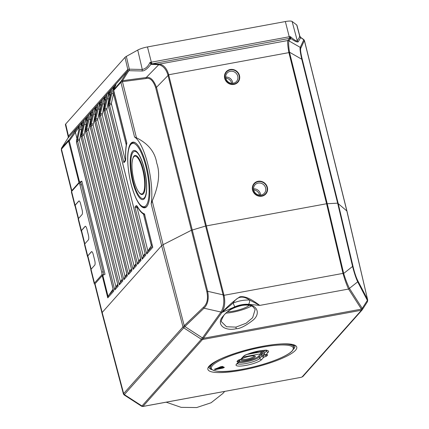 <?xml version="1.0" encoding="UTF-8"?>
<svg xmlns="http://www.w3.org/2000/svg" width="429" height="429" viewBox="0 0 429 429"><rect width="100%" height="100%" fill="white"/><g stroke="black" fill="none" stroke-linecap="round" stroke-linejoin="round"><path stroke-width="0.64" d="M68.812 140.326L75.091 131.006A2.354 1.201 35.2 0 0 75.402 132.347L69.305 140.996L68.812 140.326A1.571 1.448 124.7 0 0 68.683 141.125L69.305 140.996L79.574 182.175L81.805 181.129L105.03 274.281L102.799 275.327A2.354 0.488 -14 0 0 102.236 275.686L95.023 283.789L102.177 312.478L161.636 245.667L163.1 244.669L152.215 200.997L151.185 203.754A39.243 11.1 -100.4 0 0 147.935 164.709A39.243 11.1 -100.4 0 0 134.556 137.044L120.914 82.336L113.798 90.337L113.798 91.002M65.455 124.748A9.417 1.941 -14 0 1 65.422 124.667A9.417 1.941 -14 0 1 65.68 124.035L125 57.379A9.417 1.941 -14 0 1 126.34 56.403L129.338 69.176L127.783 69.407L68.393 136.132A2.354 2.242 -137.1 0 1 68.114 137.811L61.61 148.032L68.742 140.015A1.571 1.469 41.7 0 0 68.57 141.152L61.454 149.147L71.799 190.637L79.011 182.534A2.354 0.488 166 0 1 79.574 182.175M127.778 155.915A33.36 9.433 79.6 0 1 128.362 149.973A33.36 9.433 79.6 0 1 132.759 142.165A33.36 9.433 79.6 0 1 148.08 173.262A33.36 9.433 79.6 0 1 144.846 207.781A33.36 9.433 79.6 0 1 142.669 207.357A33.36 9.433 79.6 0 1 135.291 196.707M80.143 182.995L81.805 181.129M71.799 190.637A7.851 1.619 166 0 0 71.584 191.173A7.851 1.619 166 0 0 71.697 191.355M102.799 275.327L108.049 296.38L113.084 289.087M108.049 296.38L107.759 297.849L102.236 275.686M95.023 283.789A7.851 1.619 166 0 0 94.809 284.325L101.963 313.014L123.407 393.978L124.061 394.884M61.626 148.016A1.571 1.469 -138.3 0 0 61.454 149.147L61.385 150.102M123.455 393.988L123.654 393.565L102.177 312.478L102.097 313.218M151.185 203.754L161.636 245.667L182.99 326.893L184.218 325.713A1.571 1.056 42.1 0 0 184.904 326.533L204.016 308.204C207.851 304.386 209.057 298.75 207.641 291.291L156.488 87.318C153.641 79.869 150.22 76.609 146.219 77.536L122.522 80.668L121.123 81.161L113.674 89.918A1.571 1.142 7.8 0 0 113.647 90.036A1.571 1.142 7.8 0 0 113.723 90.519L126.839 143.12A39.64 11.208 -100.4 0 0 125.692 158.365A5.497 1.555 79.6 0 1 125.177 161.277L123.911 162.698L124.512 161.052L125.434 160.017A1.571 1.469 -138.3 0 0 125.177 161.277M124.099 394.857L184.904 326.533L202.45 337.918L201.367 339.264L202.493 339.516L143.147 406.209L141.667 406.22M184.218 325.713L163.1 244.669L191.248 230.335L205.609 226.045L167.921 74.919C166.125 69.139 163.074 65.734 158.762 64.693A1.571 1.276 -86.9 0 1 159.556 64.082L151.807 63.787L149.989 62.403C148.075 66.495 145.506 68.849 142.283 69.477A2.354 1.898 -88.7 0 1 141.908 70.994C144.358 71.107 147.362 68.887 150.922 64.334A1.571 1.367 -56.2 0 1 151.807 63.787M134.556 137.044L136.46 137.811L122.458 81.655L120.914 82.336A1.571 1.469 -138.3 0 1 121.085 81.204M136.46 137.811C148.278 143.661 155.035 152.086 156.735 163.09C160.29 173.15 158.784 185.784 152.215 200.997M185.028 326.41A1.571 1.046 46.2 0 1 184.368 325.568L203.357 307.368C207.191 303.861 208.344 298.605 206.821 291.597L155.668 87.629C153.158 80.523 149.952 77.493 146.042 78.539L122.458 81.655A1.571 1.19 -97.5 0 1 122.635 80.652M122.319 81.682A1.571 1.217 -94.7 0 1 122.522 80.668L128.834 70.688L127.493 71.096L67.986 138.015M75.091 131.006L78.856 125.992L115.272 85.076C115.991 84.25 116.125 84.357 115.674 85.409A2.354 2.225 -155.8 0 0 115.492 85.73L113.808 89.468M79.692 125.053A2.354 2.204 41.7 0 0 79.376 126.389L78.566 131.092A1.571 0.509 -167.6 0 1 78.604 131.011L79.381 126.34M82.288 122.136A2.354 2.204 41.7 0 0 82.03 123.836L81.66 125.086L81.381 123.702L79.74 129.74L77.574 139.339L77.601 141.066L76.544 142.251L113.68 291.2L107.759 297.849M83.135 126.051A1.571 0.509 -167.6 0 1 83.129 125.97A1.571 0.509 -167.6 0 1 83.172 125.885L83.945 121.209M86.856 117.004A2.354 2.204 41.7 0 0 86.599 118.704L86.224 119.954L85.945 118.57L84.309 124.608L82.137 134.207L82.164 135.934L81.108 137.124L118.066 285.628M87.698 120.924A1.571 0.509 -167.6 0 1 87.693 120.839A1.571 0.509 -167.6 0 1 87.736 120.753L88.513 116.082M93.029 111.481L91.162 113.578L90.787 114.822L90.508 113.449L86.706 129.075L86.733 130.802L85.671 131.993L122.63 280.496M144.632 214.672L152.542 246.385M152.799 247.243L146.697 254.097L147.254 252.059L152.44 246.23M115.674 85.409L113.674 89.918M113.621 89.173L113.508 93.838A1.571 0.467 -167.3 0 0 111.701 93.822L113.342 87.789L113.621 89.173L113.996 87.924L115.015 86.787M117.707 284.18L115.294 287.972L117.916 285.028M122.27 279.048L119.863 282.84L122.48 279.896M126.834 273.916L124.426 277.708L127.048 274.764M131.403 268.79L128.995 272.581L131.612 269.632M135.966 263.658L133.558 267.449L136.181 264.505M140.535 258.526L138.122 262.317L140.744 259.373M145.099 253.394L142.691 257.185L145.313 254.241M152.027 244.557L147.254 252.059M113.497 290.755L113.68 291.2M78.604 131.011L76.512 140.53L76.544 142.251A1.571 0.322 166 0 0 76.501 142.358L113.519 290.83M81.66 125.086L81.548 129.756L79.392 140.39A1.571 0.322 166 0 0 77.601 141.066L114.736 290.009L115.294 287.972M83.172 125.885L81.081 135.398L81.108 137.124A1.571 0.322 166 0 0 81.065 137.232L118.082 285.703M86.224 119.954L86.111 124.624L83.961 135.258A1.571 0.322 166 0 0 82.164 135.934L119.3 284.883L119.863 282.84M87.736 120.753L85.644 130.266L85.671 131.993A1.571 0.322 166 0 0 85.634 132.1L122.651 280.571M90.787 114.822L90.68 119.493L88.524 130.132A1.571 0.322 166 0 0 86.733 130.802L123.868 279.751L124.426 277.708M127.198 275.37L127.375 275.809L123.868 279.751M92.267 115.792A1.571 0.509 -167.6 0 1 92.262 115.707A1.571 0.509 -167.6 0 1 92.305 115.621L93.077 110.95M97.597 106.349L95.731 108.446L95.356 109.695L95.077 108.317L91.27 123.943L91.297 125.676L90.24 126.861L127.375 275.809M96.831 110.661A1.571 0.509 -167.6 0 1 96.825 110.58A1.571 0.509 -167.6 0 1 96.868 110.489L97.64 105.824M101.126 106.649L100.295 103.314L99.919 104.563L99.641 103.18L95.839 118.817L95.865 120.544L94.804 121.729L131.762 270.238M101.4 105.534A1.571 0.509 -167.6 0 1 101.394 105.448A1.571 0.509 -167.6 0 1 101.437 105.362L102.209 100.692M105.695 101.517L104.864 98.182L104.488 99.431L104.209 98.048L100.402 113.685L100.429 115.412L99.372 116.602L136.331 265.106M105.963 100.402A1.571 0.509 -167.6 0 1 105.958 100.316A1.571 0.509 -167.6 0 1 106.001 100.23L106.773 95.565M110.258 96.391L109.427 93.055L109.052 94.3L108.773 92.921L104.971 108.553L104.992 110.28L103.936 111.47L140.894 259.974M110.532 95.27A1.571 0.509 -167.6 0 1 110.526 95.184A1.571 0.509 -167.6 0 1 110.569 95.099L111.342 90.428M137.94 207.7L137.157 207.851L137.688 207.271M126.276 145.05L113.508 93.838L111.342 103.443L125.273 160.194M146.697 254.097L134.963 207.041L137.157 207.851L147.903 251.062M111.701 93.822L109.534 103.421L109.561 105.153L108.505 106.338L145.463 254.842M110.569 95.099L108.473 104.617L108.505 106.338A1.571 0.322 166 0 0 108.462 106.446L145.479 254.917M109.052 94.3L108.939 98.97L106.789 109.609A1.571 0.322 166 0 0 104.992 110.28L142.133 259.229L142.691 257.185M109.341 100.568L108.939 98.97A1.571 0.467 -167.3 0 0 107.137 98.954M106.001 100.23L103.909 109.749L103.936 111.47A1.571 0.322 166 0 0 103.893 111.578L140.916 260.049M104.488 99.431L104.376 104.102L102.225 114.741A1.571 0.322 166 0 0 100.429 115.412L137.564 264.361L138.122 262.317M104.773 105.7L104.376 104.102A1.571 0.467 -167.3 0 0 102.569 104.086M101.437 105.362L99.34 114.875L99.372 116.602A1.571 0.322 166 0 0 99.33 116.709L136.347 265.181M99.919 104.563L99.812 109.234L97.656 119.868A1.571 0.322 166 0 0 95.865 120.544L133.001 269.487L133.558 267.449M100.209 110.832L99.812 109.234A1.571 0.467 -167.3 0 0 98.005 109.218M96.868 110.489L94.777 120.007L94.804 121.729A1.571 0.322 166 0 0 94.761 121.836L131.783 270.308M95.356 109.695L95.243 114.361L93.093 125A1.571 0.322 166 0 0 91.297 125.676L128.432 274.619L128.995 272.581M95.64 115.964L95.243 114.361A1.571 0.467 -167.3 0 0 93.436 114.345M92.305 115.621L90.208 125.139L90.24 126.861A1.571 0.322 166 0 0 90.197 126.968L127.215 275.439M91.077 121.091L90.68 119.493A1.571 0.467 -167.3 0 0 88.873 119.477M86.508 126.223L86.111 124.624A1.571 0.467 -167.3 0 0 84.309 124.608M81.944 131.354L81.548 129.756A1.571 0.467 -167.3 0 0 79.74 129.74M76.936 138.503L75.402 132.347L79.333 126.871M61.427 149.179A1.571 1.48 -137.7 0 1 61.599 148.043M61.61 148.032L61.277 149.828L71.584 191.173M301.255 377.305L142.766 406.461M301.163 377.322L205.185 395.002M215.514 393.098L202.761 395.447M224.705 391.409L222.839 393.5L211.089 402.761L196.675 407.55L181.14 407.352L166.173 402.188M225.885 313.149A17.648 3.641 166 0 0 232.336 312.296A17.648 3.641 166 0 0 251.458 305.92M227.386 311.862A13.331 2.751 166 0 0 240.101 309.529A13.331 2.751 166 0 0 249.072 305.303M301.281 377.3L302.981 376.415A1.571 1.469 41.7 0 1 302.182 376.86L302.123 376.919A1.571 1.437 47 0 0 302.895 376.501M203.437 338.283L202.493 339.516L361.47 310.231L361.406 309.137L203.437 338.283A1.571 1.062 -139.8 0 1 202.45 337.918L202.606 337.72A1.571 1.067 -144.4 0 0 203.609 338.047L221.922 312.435A1.571 1.067 -144.4 0 1 220.924 312.108L202.606 337.72M302.182 376.86L361.47 310.231A1.571 1.496 34.6 0 0 362.419 309.593L362.242 308.376L349.388 288.315C347.27 283.955 345.366 279.006 343.683 273.461L343.645 273.316A1.571 0.306 -13.3 0 0 342.996 273.391L224.002 295.308C225.423 301.898 224.769 307.555 222.034 312.28C228.373 305.63 234.314 300.477 239.859 296.814C246.503 295.554 254.906 301.866 259.792 305.405L348.562 289.055C346.525 284.572 344.685 279.402 343.039 273.552L326.576 203.748L206.344 225.895L224.002 295.308A1.571 0.279 163.1 0 0 223.262 295.527C224.447 301.893 223.681 307.395 220.967 312.044A1.571 1.062 -144.1 0 0 221.965 312.371L233.065 303.083C238.642 300.858 244.16 299.839 249.608 300.032C242.803 295.334 237.291 296.348 233.065 303.083L234.776 306.826L221.922 312.435M234.776 306.826C239.387 304.863 243.972 304.022 248.53 304.295L259.792 305.405L249.608 300.032A3.925 2.29 94.9 0 1 248.53 304.295M236.052 328.759C225.675 331.011 217.326 325.879 221.396 318.27C227.461 310.339 234.234 305.995 241.725 305.25C255.389 301.844 262.146 312.248 253.314 319.943C245.806 325.826 240.052 328.764 236.052 328.759A1.571 0.445 -100.4 0 0 235.95 327.113L226.533 326.759L221.616 321.911C220.721 321.788 221.509 319.546 223.97 315.186C227.584 310.687 233.44 307.47 241.538 305.534C246.241 304.697 249.994 305.04 252.81 306.558L255.18 309.432L252.643 317.701L246.149 323.219L235.95 327.113M220.967 312.044L204.016 308.204A1.571 1.046 46.2 0 1 203.357 307.368M206.821 291.597A1.571 0.3 -14.3 0 1 207.641 291.291L223.101 294.862L223.262 295.527M225.053 78.255A7.454 6.987 -138.3 0 1 230.325 69.879A7.454 6.987 -138.3 0 1 239.125 75.665A7.454 6.987 -138.3 0 1 233.853 84.036A7.454 6.987 -138.3 0 1 225.053 78.255M252.922 190.036A7.454 6.987 -138.3 0 1 258.194 181.66A7.454 6.987 -138.3 0 1 266.994 187.446A7.454 6.987 -138.3 0 1 261.722 195.822A7.454 6.987 -138.3 0 1 252.922 190.036M253.764 190.138A6.279 5.883 -138.3 0 1 254.992 184.872A6.279 5.883 -138.3 0 1 261.046 183.242A6.279 5.883 -138.3 0 1 265.61 187.956A6.279 5.883 -138.3 0 1 264.377 193.222A6.279 5.883 -138.3 0 1 258.328 194.857A6.279 5.883 -138.3 0 1 253.764 190.138M259.545 195.088A6.279 5.883 41.7 0 0 259.491 194.83A6.279 5.883 -138.3 0 0 253.705 189.886M225.89 78.357A6.279 5.883 -138.3 0 1 227.123 73.091A6.279 5.883 -138.3 0 1 233.172 71.455A6.279 5.883 -138.3 0 1 237.736 76.174A6.279 5.883 -138.3 0 1 236.508 81.44A6.279 5.883 -138.3 0 1 230.453 83.076A6.279 5.883 -138.3 0 1 225.89 78.357M231.676 83.306A6.279 5.883 41.7 0 0 231.617 83.049A6.279 5.883 -138.3 0 0 225.831 78.105M155.668 87.629A1.571 0.322 -14 0 1 156.488 87.318L168.061 75.466A1.571 0.322 -14 0 1 168.795 75.29L206.344 225.895L205.609 226.045L223.101 294.862A1.571 0.3 165.7 0 1 223.831 294.685M167.921 74.919A1.571 0.343 -11.8 0 1 168.672 74.764C166.978 68.624 163.937 65.063 159.556 64.082M146.042 78.539A1.571 1.19 -97.5 0 1 146.219 77.536L158.762 64.693L150.922 64.334L149.989 62.403L151.351 62.178A2.354 0.665 -100.4 0 0 152.225 63.835M129.231 69.16A2.354 1.914 -86.6 0 1 128.834 70.688L128.957 70.694A2.354 1.898 -88.7 0 0 129.338 69.176L142.283 69.477L137.741 50.07A9.417 1.941 -14 0 1 147.469 46.943L285.355 21.547A9.417 1.941 -14 0 1 292.106 21.45L296.712 24.941A9.417 1.941 -14 0 1 296.911 25.214L299.855 36.181M125 57.379L127.783 69.407L127.493 71.096L121.123 81.161A1.571 1.453 -139.1 0 0 120.957 82.288M68.393 136.132L68.313 137.157M361.406 309.137A1.571 1.357 -36.8 0 0 362.242 308.376L367.358 300.375L367.406 301.791M362.162 308.258A1.571 1.341 -32.6 0 1 361.331 308.987L348.562 289.055A1.571 1.335 -33.2 0 0 349.388 288.315M343.039 273.552A1.571 0.284 -14.2 0 1 343.683 273.461L352.568 266.441C354.252 272.983 355.957 278.115 357.689 281.848L367.358 300.375A1.571 1.292 155.2 0 0 367.567 299.453L346.948 211.036L337.65 203.169L352.568 266.441A1.571 0.306 166.7 0 1 353.051 266.506C354.536 272.715 356.15 277.52 357.888 280.92L367.567 299.453M343.645 273.316L327.22 203.641L289.468 52.204A1.571 0.381 -11.7 0 0 288.814 52.247L326.576 203.748L337.65 203.169L301.759 59.229L289.468 52.204C288.669 46.654 288.46 42.873 288.846 40.857L290.835 38.519C294.509 41.109 296.938 42.246 298.128 41.929A2.354 2.306 -148.3 0 1 297.281 40.76C297.045 41.699 294.712 40.299 290.277 36.572L151.351 62.178L147.469 46.943M288.814 52.247C287.811 46.407 287.446 42.509 287.72 40.551L159.454 64.077A1.571 1.266 -88.2 0 0 158.666 64.688M151.367 64.463A1.571 1.266 -88.2 0 1 152.172 63.846M126.34 56.403L137.741 50.07M303.469 39.806L304.375 40.605L300.804 48.171A1.571 1.534 -154.8 0 0 300.23 47.362C299.748 48.525 300.257 52.483 301.759 59.229A1.571 0.322 166 0 1 302.247 59.299L338.143 203.276L353.051 266.506M300.804 48.171C300.214 49.185 300.691 52.89 302.247 59.299M287.72 40.551A1.571 1.534 29.3 0 1 288.846 40.857L300.23 47.362L303.802 39.784L300.734 37.629L298.128 41.929M288.926 40.744A1.571 1.534 44.9 0 0 287.784 40.433L289.698 38.513A1.571 1.534 44.9 0 1 290.846 38.819M152.177 63.846L289.832 38.304A1.571 1.426 -25.6 0 1 290.835 38.519L290.277 36.572L289.816 38.186A1.571 1.362 -17.1 0 1 290.76 38.385M289.832 38.304L289.816 38.186A2.354 0.665 -100.4 0 1 289.237 36.776L285.355 21.547M299.453 36.304L299.839 36.604A2.354 2.306 -148.4 0 0 300.686 37.773M299.871 36.444A2.354 2.29 -170.1 0 0 300.734 37.629L300.456 37.752M250.836 353.056A7.454 1.539 166 0 0 252.933 352.751A7.454 1.539 166 0 0 259.111 350.992M246.359 360.135A7.454 1.539 166 0 0 255.089 356.108A7.454 1.539 166 0 0 249.828 356.236A7.454 1.539 166 0 0 240.942 359.636A7.454 1.539 166 0 0 246.359 360.135M239.001 359.936A1.571 0.81 83.3 0 1 238.604 361.76A1.571 1.469 41.7 0 0 239.409 361.309A1.571 1.571 0 0 0 239.763 359.92L239.709 359.668M239.323 359.808A1.571 0.311 -12.8 0 1 239.763 359.92M264.13 353.603A1.571 1.571 0 0 0 265.83 354.751A1.571 0.81 -96.7 0 0 266.018 354.681A1.571 1.469 -138.3 0 1 264.173 353.491A1.571 0.338 -15.2 0 0 264.13 353.603L263.717 352.08A1.571 0.338 -15.2 0 1 263.76 351.968L262.848 351.356L247.946 354.102M247.206 354.413L260.671 351.93L262.275 352.22L263.068 353.786A1.571 0.295 165.3 0 0 261.61 354.386L262.012 355.914L259.802 358.397L259.395 356.869A11.787 2.429 -14 0 1 249.85 361.025A11.787 2.429 -14 0 1 238.326 362.526M263.068 353.786L263.46 355.319A1.571 0.295 165.3 0 0 262.012 355.914A1.571 1.469 41.7 0 0 263.856 357.105L261.647 359.588A1.571 1.469 -138.3 0 1 259.802 358.397A11.814 2.435 -14 0 1 248.332 363.036A11.814 2.435 -14 0 1 237.376 363.594M243.227 357.019L260.671 353.807L261.61 354.386L259.395 356.869A0.783 0.735 -138.3 0 0 258.473 356.274A11.004 2.268 -14 0 1 249.893 360.06A11.004 2.268 -14 0 1 239.157 361.593M240.749 359.336L240.766 359.33A3.18 0.654 166 0 0 237.832 360.542L237.098 361.363A3.18 0.654 166 0 0 238.604 361.76L236.4 364.237A1.571 1.469 41.7 0 0 237.199 363.792L239.409 361.309M264.913 354.579L264.945 354.703A1.609 0.332 166 0 1 263.46 355.319L263.856 357.105A3.18 0.654 166 0 0 266.795 355.893L267.524 355.073A3.18 0.654 166 0 0 266.018 354.681L268.227 352.198A1.571 1.469 -138.3 0 1 266.377 351.008L264.173 353.491L263.76 351.968L265.149 350.407M241.463 359.127A6.671 1.378 166 0 0 246.359 359.186A6.671 1.378 166 0 0 254.392 355.904M85.366 226.271A3.925 1.11 -100.4 0 0 85.221 226.383L81.521 230.539L84.84 243.849M84.572 244.171L81.306 231.075A7.851 1.619 -14 0 1 81.521 230.539M75.075 206.076L74.962 205.974A7.851 1.619 -14 0 1 74.834 205.775A7.851 1.619 -14 0 1 75.048 205.239L78.754 201.072A3.925 1.11 79.6 0 1 78.974 200.938A3.925 1.11 79.6 0 1 80.598 203.775L82.084 209.733A3.925 1.11 79.6 0 1 82.1 214.489L78.389 218.656A7.851 1.619 166 0 0 78.18 219.187L81.151 231.113A7.851 1.619 -14 0 0 81.279 231.311L81.392 231.413M81.151 231.113A7.851 1.619 -14 0 1 81.365 230.577L85.071 226.41A3.925 1.11 79.6 0 1 85.291 226.276A3.925 1.11 79.6 0 1 86.915 229.113L88.401 235.071A3.925 1.11 79.6 0 1 88.417 239.827L84.706 243.994A7.851 1.619 166 0 0 84.497 244.525L87.468 256.451A7.851 1.619 -14 0 1 87.682 255.915L91.388 251.748A3.925 1.11 79.6 0 1 91.608 251.614A3.925 1.11 79.6 0 1 93.232 254.451L94.718 260.408A3.925 1.11 79.6 0 1 94.734 265.16L91.028 269.326A7.851 1.619 166 0 0 90.814 269.862L94.251 283.649A7.851 1.619 166 0 0 94.38 283.848L94.804 284.229M91.683 251.608A3.925 1.11 -100.4 0 0 91.538 251.721L87.838 255.877L91.157 269.181M79.049 200.933A3.925 1.11 -100.4 0 0 78.904 201.045L75.204 205.201L78.518 218.511M90.889 269.509L87.623 256.413A7.851 1.619 -14 0 1 87.838 255.877M87.468 256.451A7.851 1.619 -14 0 0 87.596 256.649L87.709 256.751M91.028 269.326L94.46 283.113A7.851 1.619 166 0 0 94.251 283.649M74.834 205.775L71.396 191.988A7.851 1.619 -14 0 1 71.611 191.452L78.877 183.285A2.354 0.665 -100.4 0 1 79.011 183.204A2.354 0.665 -100.4 0 1 79.982 184.904L101.721 272.093A2.354 0.665 -100.4 0 1 101.732 274.946L94.46 283.113M78.255 218.833L74.989 205.738A7.851 1.619 -14 0 1 75.204 205.201M102.488 275.488L103.212 274.673L101.732 274.946M80.362 183.011A2.354 0.665 79.6 0 1 80.491 182.931A2.354 0.665 79.6 0 1 81.467 184.631L103.201 271.825A2.354 0.665 79.6 0 1 103.212 274.673M239.495 75.595A7.851 7.352 -138.3 0 1 237.95 82.175A7.851 7.352 -138.3 0 1 230.389 84.218A7.851 7.352 -138.3 0 1 224.683 78.325A7.851 7.352 -138.3 0 1 226.228 71.74A7.851 7.352 -138.3 0 1 233.789 69.696A7.851 7.352 -138.3 0 1 239.495 75.595M232.711 83.306A6.279 5.883 41.7 0 0 232.534 82.025A6.279 5.883 41.7 0 0 225.713 77.075M267.364 187.376A7.851 7.352 -138.3 0 1 265.824 193.956A7.851 7.352 -138.3 0 1 258.258 195.999A7.851 7.352 -138.3 0 1 252.552 190.106A7.851 7.352 -138.3 0 1 254.097 183.521A7.851 7.352 -138.3 0 1 261.658 181.478A7.851 7.352 -138.3 0 1 267.364 187.376M260.585 195.088A6.279 5.883 41.7 0 0 260.403 193.806A6.279 5.883 41.7 0 0 253.582 188.857M183.692 327.853A1.571 1.469 41.7 0 1 182.99 326.893L123.654 393.565A1.571 1.469 41.7 0 0 124.351 394.524M68.57 141.152L79.011 182.534M114.736 290.009L118.243 286.068M119.3 284.883L122.812 280.936M128.432 274.619L131.944 270.678M133.001 269.487L136.508 265.546M137.564 264.361L141.077 260.414M142.133 259.229L145.64 255.287M123.911 162.698L109.561 105.153A1.571 0.322 166 0 1 111.352 104.478M134.963 207.041L136.031 205.84A5.497 1.555 79.6 0 1 137.511 206.665A39.64 11.208 -100.4 0 0 144.482 213.883M146.192 207.132L145.141 207.325A32.963 9.325 -100.4 0 0 147.447 205.593M130.942 183.456A32.18 9.1 -100.4 0 0 146.048 205.593A32.18 9.1 -100.4 0 0 145.919 166.629A32.18 9.1 -100.4 0 0 130.813 144.487A32.18 9.1 -100.4 0 0 130.942 183.456M132.625 181.564A24.957 7.057 79.6 0 1 132.523 151.346A24.957 7.057 79.6 0 1 144.241 168.517A24.957 7.057 79.6 0 1 144.337 198.734A24.957 7.057 79.6 0 1 132.625 181.564M135.966 143.281A32.963 9.325 -100.4 0 0 133.199 142.482C125.885 144.557 126.587 164.795 130.92 183.51C135.344 199.641 140.085 207.577 145.141 207.325M133.188 181.247A23.965 6.778 79.6 0 1 131.129 157.893A23.965 6.778 79.6 0 1 137.119 152.558C139.623 154.998 141.983 160.349 144.198 168.624C147.029 181.644 147.367 190.943 145.216 196.514A23.965 6.778 79.6 0 1 133.188 181.247M140.267 193.801A19.873 5.62 -100.4 0 0 145.04 188.926A19.873 5.62 -100.4 0 0 143.297 169.798A19.873 5.62 -100.4 0 0 133.462 156.858C131.338 161.84 131.472 169.584 133.869 180.094C135.618 186.921 137.747 191.484 140.267 193.801M142.798 170.04A19.187 5.427 -100.4 0 0 133.789 156.842A19.187 5.427 -100.4 0 0 133.869 180.078A19.187 5.427 -100.4 0 0 142.873 193.275A19.187 5.427 -100.4 0 0 142.798 170.04M123.611 393.613A1.571 1.475 36.3 0 0 124.319 394.562L141.983 405.99L201.367 339.264L183.725 327.815A1.571 1.469 46.9 0 1 183.033 326.844M113.969 89.2A1.571 1.469 41.7 0 0 113.798 90.337M78.856 125.992A2.354 2.204 41.7 0 0 78.598 127.692L78.963 129.156M79.381 139.355A1.571 0.467 -167.3 0 0 77.574 139.339L76.512 140.53A1.571 0.509 -167.6 0 0 76.469 140.61A1.571 0.509 -167.6 0 0 76.48 140.707M82.861 127.172L82.03 123.836L83.896 121.739M84.261 119.922A2.354 2.204 41.7 0 0 83.945 121.257M83.945 134.223A1.571 0.467 -167.3 0 0 82.137 134.207L81.081 135.398A1.571 0.509 -167.6 0 0 81.038 135.478A1.571 0.509 -167.6 0 0 81.043 135.58M87.43 122.04L86.599 118.704L88.465 116.608M88.824 114.79A2.354 2.204 41.7 0 0 88.508 116.125L85.602 130.346L85.634 132.1M88.508 129.091A1.571 0.467 -167.3 0 0 86.706 129.075L85.644 130.266A1.571 0.509 -167.6 0 0 85.602 130.346M91.994 116.913L91.162 113.578A2.354 2.204 -138.3 0 1 91.42 111.872M93.077 123.965A1.571 0.467 -167.3 0 0 91.27 123.943L90.208 125.139A1.571 0.509 -167.6 0 0 90.17 125.22L93.072 111.004A2.354 2.204 -138.3 0 1 93.393 109.663M114.178 88.653L113.996 87.924A2.354 2.204 41.7 0 1 114.248 86.224M109.685 91.356A2.354 2.204 41.7 0 0 109.427 93.055L111.293 90.959M105.121 96.482A2.354 2.204 41.7 0 0 104.864 98.182L106.73 96.085M100.552 101.614A2.354 2.204 41.7 0 0 100.295 103.314L102.161 101.217M96.563 111.781L95.731 108.446A2.354 2.204 -138.3 0 1 95.989 106.746M137.511 206.665A1.571 1.174 150.1 0 0 137.634 207.175C139.881 211.202 142.31 213.787 144.916 214.924M115.272 85.076A2.354 2.204 41.7 0 0 115.015 86.776M108.446 295.667L113.347 290.154M79.392 140.39L115.943 286.974M83.961 135.258L120.506 281.842M88.524 130.132L125.07 276.71M97.64 105.866A2.354 2.204 -138.3 0 1 97.957 104.531M97.64 118.833A1.571 0.467 -167.3 0 0 95.839 118.817L94.777 120.007A1.571 0.509 -167.6 0 0 94.734 120.088A1.571 0.509 -167.6 0 0 94.739 120.184M102.52 99.399A2.354 2.204 41.7 0 0 102.204 100.735L99.303 114.956L99.33 116.709M102.209 113.701A1.571 0.467 -167.3 0 0 100.402 113.685L99.34 114.875A1.571 0.509 -167.6 0 0 99.303 114.956M107.089 94.267A2.354 2.204 41.7 0 0 106.773 95.603L103.866 109.824A1.571 0.509 -167.6 0 0 103.872 109.926M106.773 108.569A1.571 0.467 -167.3 0 0 104.971 108.553L103.909 109.749A1.571 0.509 -167.6 0 0 103.866 109.824L103.893 111.578M111.653 89.141A2.354 2.204 41.7 0 0 111.336 90.476M111.342 103.443A1.571 0.467 -167.3 0 0 109.534 103.421L108.473 104.617A1.571 0.509 -167.6 0 0 108.435 104.697A1.571 0.509 -167.6 0 0 108.44 104.794M151.346 245.602L143.517 214.2M125.692 158.365A1.571 0.713 178.2 0 1 125.606 158.14L125.483 159.963M106.789 109.609L143.334 256.188M102.225 114.741L138.771 261.32M97.656 119.868L134.202 266.452M93.093 125L129.638 271.584M90.197 126.968L90.17 125.22A1.571 0.509 -167.6 0 0 90.176 125.316M136.031 205.84A1.571 1.469 41.7 0 0 137.575 207.084M241.65 370.195A45.812 9.449 -14 0 1 209.095 366.178A45.812 9.449 -14 0 1 262.972 346.241A45.812 9.449 -14 0 1 295.527 350.257A45.812 9.449 -14 0 1 241.65 370.195M168.795 75.29L168.672 74.764L288.899 52.622A1.571 0.322 -14 0 1 289.548 52.542M141.908 70.994L128.957 70.694M65.68 124.035L68.463 136.063A2.354 2.204 -138.3 0 1 68.195 137.725M361.427 310.29A1.571 1.469 41.7 0 0 362.307 309.749M348.6 289.108A1.571 1.341 -32.6 0 0 349.426 288.374L357.689 281.848A1.571 1.314 152.4 0 0 357.888 280.92M304.375 40.605L346.814 210.827L367.524 299.367A1.571 1.314 152.4 0 1 367.321 300.295M292.106 21.45L297.281 40.76L299.839 36.604L296.712 24.941M241.725 305.25A1.571 0.445 79.6 0 1 241.527 305.534M211.658 369.621A44.241 9.122 -14 0 1 209.009 367.428C207.824 368.077 210.966 362.789 222.898 357.984C234.561 353.051 247.892 349.152 262.886 346.294C270.442 344.911 277.032 344.128 282.647 343.951C293.082 343.892 293.42 345.077 294.417 345.511L294.868 346.021A44.241 9.122 -14 0 1 293.559 349.201M260.671 351.93A1.571 0.445 79.6 0 1 260.671 353.807L258.473 356.274M263.669 350.434L262.848 351.356A1.571 0.445 -100.4 0 1 262.762 351.41L247.78 354.172M261.202 353.904L262.275 352.22L262.108 351.533M237.832 360.542A1.571 1.469 -138.3 0 0 238.572 360.156L237.902 360.918A1.571 1.469 -138.3 0 1 237.098 361.363M262.661 351.394A1.571 0.445 -100.4 0 0 262.757 351.41L263.39 351.448M266.211 354.713A1.571 1.469 41.7 0 0 267.524 355.073M266.666 350.557A11.814 2.435 -14 0 1 266.377 351.008L266.237 350.482M261.647 359.588A13.385 2.762 -14 0 1 245.908 365.411A13.385 2.762 -14 0 1 236.4 364.237M262.135 347.179A42.224 8.709 166 0 0 212.478 365.556A42.224 8.709 166 0 0 242.487 369.262A42.224 8.709 166 0 0 292.144 350.879A42.224 8.709 166 0 0 262.135 347.179M238.631 360.097L240.766 359.368A1.571 1.571 0 0 0 241.565 358.885A1.571 1.469 -138.3 0 1 240.766 359.33L242.975 356.853A13.385 2.762 -14 0 1 258.714 351.024A13.385 2.762 -14 0 1 268.227 352.198M215.138 369.664L214.538 369.358L220.56 366.774L222.474 366.441L224.356 367.412L223.037 368.055L215.138 369.664L215.106 369.213L214.79 369.267M220.163 359.218A43.013 8.87 166 0 0 210.403 367.926C213.299 372.297 223.981 372.753 242.444 369.289C257.582 366.387 270.731 362.43 281.891 357.421C285.687 355.657 288.626 353.973 290.696 352.354L292.492 350.718L293.87 347.115A43.013 8.87 166 0 0 281.172 344.01M266.795 355.893A1.571 1.469 41.7 0 1 264.945 354.703L265.015 354.627M242.975 356.853A1.571 1.469 41.7 0 0 243.774 356.402C242.798 354.252 269.053 348.418 267.004 350.67L266.693 350.193M222.474 366.441A0.391 0.375 117.3 0 1 222.206 366.414L224.083 367.385A0.391 0.375 117.3 0 0 224.356 367.412M223.884 367.283L215.09 369.138M223.037 368.055L222.908 367.186L216.661 368.463M223.418 367.042L222.908 367.186L222.871 366.763M222.839 366.747L218.683 367.594M84.706 243.994L87.682 255.915M78.389 218.656L81.365 230.577M71.611 191.452L75.048 205.239M103.201 271.825L101.721 272.093M81.467 184.631L79.982 184.904M134.25 142.289L133.199 142.482M152.579 246.777L144.493 214.344M126.7 142.98L113.69 90.809M113.685 90.792L113.819 89.447M78.566 131.092L76.469 140.61L76.501 142.358M81.065 137.232L81.038 135.478L83.939 121.268M111.336 90.481L108.435 104.697L108.462 106.446M97.64 105.877L94.734 120.088L94.761 121.836M137.527 206.875L137.634 207.175M125.606 158.14C125.413 152.059 125.777 146.981 126.694 142.895M65.422 124.667L68.259 136.958L68.039 137.907L61.535 148.123M124.083 394.9L141.672 406.279M141.667 406.274L142.798 406.494M142.895 406.478L205.218 394.996M302.981 376.415L362.226 309.845L367.439 301.743M304.461 40.626L346.948 211.036M367.449 301.732L367.728 299.882M303.829 39.629L304.434 40.524M300.772 37.479L303.802 39.607M299.86 36.208L300.756 37.462M263.717 352.08L263.309 351.517M265.83 354.751L266.414 354.644M293.87 347.115L293.377 344.975M210.403 367.926L209.835 365.803M241.565 358.885L243.774 356.402M214.43 369.213L222.233 366.43M80.491 182.931L79.011 183.204"/></g></svg>
